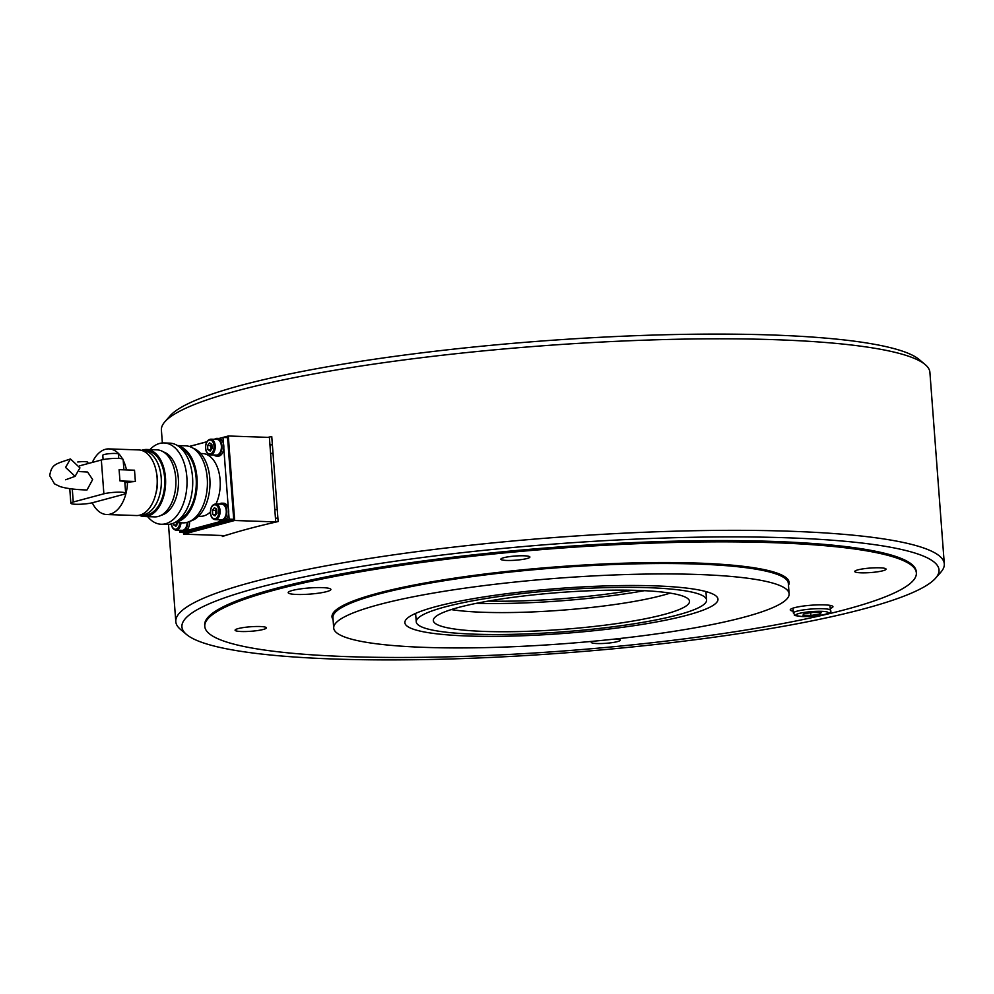 <?xml version="1.0" encoding="UTF-8"?>
<svg xmlns="http://www.w3.org/2000/svg" width="994" height="994" viewBox="0 0 994 994"><rect width="100%" height="100%" fill="white"/><g stroke="black" fill="none" stroke-linecap="round" stroke-linejoin="round"><path stroke-width="1.49" d="M204.789 626.419L204.689 625.151A356.796 51.39 -4.3 0 1 399.166 564.343A356.796 51.39 -4.3 0 1 773.121 541.419A356.796 51.39 -4.3 0 1 916.257 571.649L916.356 572.917A356.796 51.39 -4.3 0 1 721.88 633.725A356.796 51.39 -4.3 0 1 347.912 656.636A356.796 51.39 -4.3 0 1 204.789 626.419A356.796 51.39 -4.3 0 1 399.265 565.611A356.796 51.39 -4.3 0 1 773.22 542.687A356.796 51.39 -4.3 0 1 916.356 572.917M334.208 659.022A379.621 54.682 175.7 0 0 935.59 578.173A379.621 54.682 175.7 0 0 786.739 537.779A379.621 54.682 175.7 0 0 364.674 565.884A379.621 54.682 175.7 0 0 186.549 634.495A379.621 54.682 175.7 0 0 334.208 659.022M186.549 634.495L180.498 629.401A385.337 55.502 -4.3 0 1 175.801 621.66A385.337 55.502 -4.3 0 1 385.846 555.981A385.337 55.502 -4.3 0 1 789.721 531.231A385.337 55.502 -4.3 0 1 944.3 563.871A385.337 55.502 -4.3 0 1 940.809 572.233L935.59 578.173M164.892 421.767L170.098 415.827A379.621 54.682 -4.3 0 1 771.493 334.978A379.621 54.682 -4.3 0 1 919.152 359.505L925.203 364.599A385.337 55.502 175.7 0 0 775.32 339.699A385.337 55.502 175.7 0 0 164.892 421.767A385.337 55.502 175.7 0 0 161.401 430.129L162.37 442.976M944.3 563.871L929.899 372.34A385.337 55.502 175.7 0 0 925.203 364.599M222.258 535.493L222.333 536.499A385.337 55.502 -4.3 0 1 278.146 521.552L271.747 436.49L268.43 437.372M267.92 437.36A385.337 55.502 -4.3 0 1 271.747 436.49M654.984 585.864A156.99 22.613 175.7 0 0 490.44 595.94A156.99 22.613 175.7 0 0 404.869 622.704A156.99 22.613 175.7 0 0 467.851 635.998A156.99 22.613 175.7 0 0 632.395 625.922A156.99 22.613 175.7 0 0 717.966 599.158A156.99 22.613 175.7 0 0 654.984 585.864M879.765 567.798A15.693 2.261 175.7 0 0 863.301 568.817A15.693 2.261 175.7 0 0 854.753 571.488A15.693 2.261 175.7 0 0 861.04 572.817A15.693 2.261 175.7 0 0 877.503 571.811A15.693 2.261 175.7 0 0 886.052 569.127A15.693 2.261 175.7 0 0 879.765 567.798M260.093 626.518A15.693 2.261 175.7 0 0 243.642 627.525A15.693 2.261 175.7 0 0 235.081 630.196A15.693 2.261 175.7 0 0 241.38 631.525A15.693 2.261 175.7 0 0 257.831 630.519A15.693 2.261 175.7 0 0 266.392 627.848A15.693 2.261 175.7 0 0 260.093 626.518M592.548 641.316A14.562 2.1 175.7 0 0 591.244 642.31A14.562 2.1 175.7 0 0 597.083 643.54A14.562 2.1 175.7 0 0 612.341 642.609A14.562 2.1 175.7 0 0 620.268 640.124A14.562 2.1 175.7 0 0 615.795 638.956M524.062 555.795A14.562 2.1 175.7 0 0 508.804 556.727A14.562 2.1 175.7 0 0 500.864 559.212A14.562 2.1 175.7 0 0 506.704 560.442A14.562 2.1 175.7 0 0 521.962 559.51A14.562 2.1 175.7 0 0 529.901 557.025A14.562 2.1 175.7 0 0 524.062 555.795M830.226 608.427A21.408 3.081 175.7 0 0 832.947 606.688A21.408 3.081 175.7 0 0 824.361 604.874A21.408 3.081 175.7 0 0 801.922 606.241A21.408 3.081 175.7 0 0 790.255 609.894A21.408 3.081 175.7 0 0 793.224 611.211M322.292 587.628A21.408 3.081 175.7 0 0 299.853 588.995A21.408 3.081 175.7 0 0 288.185 592.648A21.408 3.081 175.7 0 0 296.771 594.462A21.408 3.081 175.7 0 0 319.211 593.083A21.408 3.081 175.7 0 0 330.878 589.442A21.408 3.081 175.7 0 0 322.292 587.628M697.515 574.47A228.347 32.889 -4.3 0 1 789.124 593.816A228.347 32.889 -4.3 0 1 664.651 632.731A228.347 32.889 -4.3 0 1 425.32 647.392A228.347 32.889 -4.3 0 1 333.711 628.059A228.347 32.889 -4.3 0 1 458.184 589.131A228.347 32.889 -4.3 0 1 697.515 574.47M488.129 601.109A131.295 18.911 175.7 0 0 632.42 590.262M189.282 446.455L206.889 441.734M219.078 438.466L228.309 435.993L234.659 520.496L183.617 534.176L183.492 532.498M234.659 520.496L275.736 521.912L269.386 437.41L228.309 435.993M227.961 534.71L224.706 535.58L183.617 534.176M275.736 521.912L270.616 523.279M644.361 590.684A145.571 20.973 -4.3 0 1 631.861 592.784A145.571 20.973 -4.3 0 1 476.374 603.321M670.18 593.12A128.45 18.501 -4.3 0 1 624.195 603.109A128.45 18.501 -4.3 0 1 451.214 609.583M625.624 622.256A128.45 18.501 -4.3 0 1 433.334 620.567A128.45 18.501 -4.3 0 1 497.199 599.606A128.45 18.501 -4.3 0 1 689.501 601.295A128.45 18.501 -4.3 0 1 625.624 622.256M488.638 598.09A145.571 20.973 -4.3 0 1 706.572 600.016A145.571 20.973 -4.3 0 1 634.197 623.772A145.571 20.973 -4.3 0 1 416.25 621.846A145.571 20.973 -4.3 0 1 488.638 598.09M213.983 454.991A8.847 5.305 -88 0 0 216.394 456.072L218.22 456.134A8.847 5.305 -88 0 0 223.799 445.884A8.847 5.305 -88 0 0 218.829 438.453L217.003 438.391A8.847 5.305 -88 0 0 214.518 439.298M216.394 456.072A8.847 5.305 -88 0 0 221.973 445.821A8.847 5.305 -88 0 0 217.003 438.391M221.376 445.983A7.853 4.709 -88 0 0 216.978 439.385L210.815 439.174A7.853 4.709 92 0 1 215.213 445.772A7.853 4.709 92 0 1 210.268 454.867L216.431 455.078A7.853 4.709 -88 0 0 221.376 445.983M212.157 448.468L211.846 444.368L209.548 442.902L207.56 445.523L207.87 449.623L210.169 451.09L212.157 448.468M211.598 444.219L210.529 445.623L211.088 449.884M210.827 449.723L207.87 449.623M210.529 445.623L207.56 445.523M821.119 612.689L813.179 612.416L804.096 613.646L802.941 615.162L810.868 615.435L819.963 614.193L821.119 612.689M819.839 612.639L819.963 614.193M810.669 612.751L810.868 615.435M200.639 453.488L202.478 453.55A31.398 18.836 92 0 1 220.109 479.916A31.398 18.836 92 0 1 215.959 503.97M210.355 511.985A31.398 18.836 92 0 1 200.316 516.308L198.489 516.246M192.923 448.095A37.101 22.266 92 0 1 209.821 478.536A37.101 22.266 92 0 1 190.413 521.092M177.814 445.784A38.53 23.123 92 0 1 196.986 477.828A38.53 23.123 92 0 1 175.192 522.359M177.441 445.548L185.605 445.834A38.53 23.123 92 0 1 207.249 478.189A38.53 23.123 92 0 1 182.958 522.856L174.795 522.571M181.132 448.431A37.101 22.266 92 0 1 196.129 478.064A37.101 22.266 92 0 1 178.672 519.949M149.957 449.599A40.679 24.403 92 0 1 163.998 442.939A40.679 24.403 92 0 1 186.847 477.095A40.679 24.403 92 0 1 161.202 524.248A40.679 24.403 92 0 1 147.659 516.644M163.998 442.939L169.701 443.138A40.679 24.403 92 0 1 192.55 477.294A40.679 24.403 92 0 1 166.917 524.447L161.202 524.248M163.476 451.947A32.106 19.271 92 0 1 178.324 478.35A32.106 19.271 92 0 1 161.301 515.227M141.546 450.394A33.535 20.128 92 0 1 146.64 449.487A33.535 20.128 92 0 1 165.476 477.654A33.535 20.128 92 0 1 144.341 516.52A33.535 20.128 92 0 1 139.309 515.277M146.64 449.487L156.903 449.847A33.535 20.128 92 0 1 175.752 478.002A33.535 20.128 92 0 1 154.604 516.88L144.341 516.52M142.714 450.791A32.106 19.271 92 0 1 143.161 450.791A32.106 19.271 92 0 1 161.202 477.766A32.106 19.271 92 0 1 140.962 514.979A32.106 19.271 92 0 1 140.502 514.954M143.161 450.791L146.59 450.916A32.106 19.271 92 0 1 164.631 477.878A32.106 19.271 92 0 1 144.391 515.103L140.962 514.979M156.58 473.281A25.695 15.407 92 0 1 157.375 478.785A25.695 15.407 92 0 1 155.884 493.471M92.318 462.421A32.827 19.694 92 0 1 108.955 448.903L138.626 449.922A32.827 19.694 92 0 1 157.064 477.493A32.827 19.694 92 0 1 136.377 515.538L106.706 514.519A32.827 19.694 92 0 1 92.268 502.778M135.358 481.469L119.951 480.934L119.106 469.665L134.513 470.199L135.358 481.469L127.518 482.189A32.827 19.694 92 0 1 106.706 514.519M103.873 493.807A12.127 1.752 -4.3 0 1 120.808 492.204A12.127 1.752 -4.3 0 1 125.666 493.235A12.127 1.752 -4.3 0 1 123.268 494.478L92.653 502.678A12.127 1.752 -4.3 0 1 79.209 504.281A12.127 1.752 -4.3 0 1 70.86 503.25A12.127 1.752 -4.3 0 1 73.258 502.007L103.873 493.807L101.338 460.011L79.607 465.826M123.915 469.839L123.132 459.427A12.127 1.752 175.7 0 0 118.261 458.408A12.127 1.752 175.7 0 0 101.338 460.011M119.951 480.934A12.127 1.752 -4.3 0 1 124.822 481.966L125.666 493.235M87.907 463.602L87.82 462.322A7.853 1.131 175.7 0 0 84.664 461.651A7.853 1.131 175.7 0 0 77.731 461.986M118.758 458.42L118.435 454.121A7.853 1.131 175.7 0 0 115.292 453.45A7.853 1.131 175.7 0 0 107.054 453.96A7.853 1.131 175.7 0 0 102.78 455.289L103.103 459.601M79.582 471.591L87.596 472.026L92.653 479.568L86.987 489.992C75.246 489.644 66.25 488.501 59.988 486.551L54.484 483.854L49.7 475.641C51.688 464.161 55.167 464.148 70.437 458.967L79.955 467.901L75.097 476.337L65.579 467.404L70.437 458.967M223.464 443.722L222.991 437.472L227.564 437.633L233.702 519.315L184.362 532.535L179.802 532.374L179.641 530.249M233.702 519.315L229.142 519.154L225.365 520.173M222.631 520.906L186.238 530.659M183.492 531.392L179.802 532.374M223.799 448.132L228.334 508.506M228.67 512.904L229.142 519.154M222.991 437.472L219.227 438.491M206.851 441.808L189.382 446.48M108.955 448.903A32.827 19.694 92 0 1 122.523 458.942M123.194 460.21A32.827 19.694 92 0 1 126.474 469.926M124.896 482.885L127.518 482.189M218.854 519.775A8.847 5.305 -88 0 0 221.264 520.856L223.091 520.918A8.847 5.305 -88 0 0 228.67 510.667A8.847 5.305 -88 0 0 223.7 503.237L221.873 503.175A8.847 5.305 -88 0 0 219.388 504.082M221.264 520.856A8.847 5.305 -88 0 0 226.843 510.605A8.847 5.305 -88 0 0 221.873 503.175M179.728 530.262A8.847 5.305 -88 0 0 182.138 531.343L183.965 531.405A8.847 5.305 -88 0 0 189.568 521.49M182.138 531.343A8.847 5.305 -88 0 0 187.754 522.185M226.247 510.767A7.853 4.709 -88 0 0 221.848 504.169L215.686 503.958A7.853 4.709 92 0 1 220.084 510.543A7.853 4.709 92 0 1 215.139 519.651L221.302 519.862A7.853 4.709 -88 0 0 226.247 510.767M217.027 513.252L216.717 509.152L214.418 507.685L212.43 510.307L212.741 514.407L215.039 515.874L217.027 513.252M216.468 508.99L215.4 510.407L215.959 514.668M215.71 514.507L212.741 514.407M215.4 510.407L212.43 510.307M173.478 523.192L173.615 524.882L175.913 526.36L177.814 522.67M180.97 522.782A7.853 4.709 92 0 1 176.013 530.125L182.175 530.336A7.853 4.709 -88 0 0 187.158 522.359M176.398 522.62L176.833 525.143M176.572 524.994L173.615 524.882M789.124 593.816L788.341 583.391A228.347 32.889 175.7 0 0 696.732 564.045A228.347 32.889 175.7 0 0 457.402 578.707A228.347 32.889 175.7 0 0 332.928 617.634L333.711 628.059M333.077 619.635A229.204 33.013 -4.3 0 1 448.232 579.104A229.204 33.013 -4.3 0 1 697.179 563.064A229.204 33.013 -4.3 0 1 788.49 585.391M214.021 445.884A6.995 4.2 -88 0 0 209.336 440.093A6.995 4.2 -88 0 0 205.683 448.108A6.995 4.2 -88 0 0 210.38 453.898A6.995 4.2 -88 0 0 214.021 445.884M792.988 608.142L793.361 613.062A18.551 2.671 -4.3 0 1 803.475 609.894A18.551 2.671 -4.3 0 1 822.92 608.701A18.551 2.671 -4.3 0 1 830.363 610.279L829.99 605.358M821.727 611.322A16.264 2.348 175.7 0 0 799.014 613.472A16.264 2.348 175.7 0 0 802.332 616.516A16.264 2.348 175.7 0 0 825.032 614.367A16.264 2.348 175.7 0 0 821.727 611.322M73.258 502.007L72.276 488.973M218.891 510.667A6.995 4.2 -88 0 0 214.207 504.877A6.995 4.2 -88 0 0 210.554 512.892A6.995 4.2 -88 0 0 215.251 518.682A6.995 4.2 -88 0 0 218.891 510.667M171.477 523.888A6.995 4.2 -88 0 0 175.789 529.23A6.995 4.2 -88 0 0 179.777 522.745M168.483 524.41L175.801 621.66M706.572 600.016L705.939 591.579M416.25 621.846L415.616 613.41M210.815 439.174C207.286 439.721 205.522 442.74 205.522 448.207C205.994 452.258 207.584 454.482 210.268 454.867M272.381 444.865L269.933 444.778M272.965 453.45L270.579 453.363M793.361 613.062C796.728 616.429 789.907 614.714 802.083 616.553C817.975 616.789 834.078 613.472 830.363 610.279M65.629 479.767L75.097 476.337M70.86 503.25L69.754 488.65M215.686 503.958C212.157 504.505 210.393 507.512 210.393 512.979C210.877 517.042 212.455 519.266 215.139 519.651M277.251 509.649L274.804 509.562M277.835 518.234L275.45 518.147M171.266 523.465C171.738 527.528 173.329 529.752 176.013 530.125"/></g></svg>
